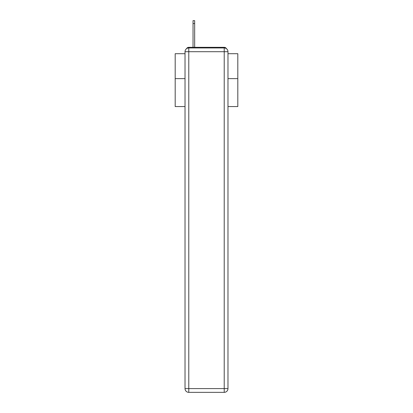 <?xml version="1.0" encoding="UTF-8"?>
<svg xmlns="http://www.w3.org/2000/svg" width="413" height="413" viewBox="0 0 413 413"><rect width="100%" height="100%" fill="white"/><g stroke="black" fill="none" stroke-linecap="round" stroke-linejoin="round"><path stroke-width="0.62" d="M227.976 106.564L237.811 106.564L237.811 53.711L227.976 53.711M185.024 78.635L175.189 78.635L175.189 53.711L185.024 53.711M175.189 78.635L175.189 106.564L185.024 106.564M226.448 48.682A2.504 2.504 0 0 0 224.223 47.325L188.777 47.325A2.504 2.504 0 0 0 186.552 48.682M237.811 78.635L227.976 78.635M188.777 47.325L193.036 47.325L193.036 20.65L194.668 20.65L194.668 23.531L193.036 23.531M194.668 23.531L194.668 47.325L196.733 47.325M216.267 47.325L224.223 47.325M188.777 47.949L224.223 47.949A3.758 3.758 0 0 1 227.976 51.708L227.976 388.592A3.758 3.758 0 0 1 224.223 392.35L188.777 392.35L188.777 388.592L224.223 388.592L224.223 51.708L188.777 51.708L188.777 388.592L185.024 388.592L185.024 51.708L188.777 51.708L188.777 47.949A3.758 3.758 0 0 0 185.024 51.708A3.758 3.758 0 0 1 188.777 47.949M185.024 388.592A3.758 3.758 0 0 0 188.777 392.35A3.758 3.758 0 0 1 185.024 388.592M224.223 392.35A3.758 3.758 0 0 0 227.976 388.592L224.223 388.592L224.223 392.35M227.976 51.708A3.758 3.758 0 0 0 224.223 47.949L224.223 51.708L227.976 51.708"/></g></svg>
